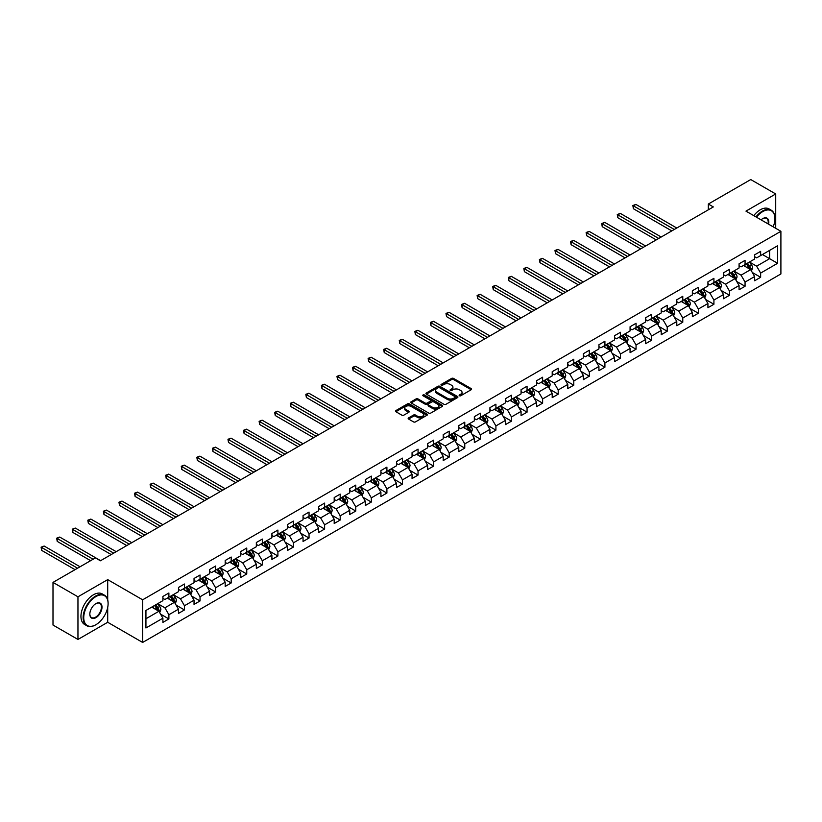 <?xml version="1.0" encoding="UTF-8"?>
<svg xmlns="http://www.w3.org/2000/svg" width="822" height="822" viewBox="0 0 822 822"><rect width="100%" height="100%" fill="white"/><g stroke="black" fill="none" stroke-linecap="round" stroke-linejoin="round"><path stroke-width="1.23" d="M459.406 395.742A0.966 0.565 0 0 0 460.772 395.742L471.181 389.731A1.387 0.801 0 0 0 471.592 389.166A1.387 0.801 0 0 0 471.181 388.601L453.549 378.418A1.387 0.801 0 0 0 451.586 378.418L441.178 384.429A0.966 0.565 0 0 0 442.544 385.22L443.901 384.449A4.439 2.558 0 0 1 450.168 384.449L451.638 385.292A4.439 2.558 0 0 1 452.932 387.1A4.439 2.558 0 0 1 451.638 388.909L450.292 389.69A0.966 0.565 0 0 0 451.658 390.481L453.004 389.71A4.439 2.558 0 0 1 459.282 389.71L460.752 390.553A4.439 2.558 0 0 1 462.046 392.361A4.439 2.558 0 0 1 460.752 394.17L459.406 394.95A0.966 0.565 0 0 0 459.406 395.742L459.406 394.95M408.575 417.905A1.387 0.801 0 0 0 408.164 418.47A1.387 0.801 0 0 0 408.575 419.035L413.517 421.892A1.387 0.801 0 0 0 415.48 421.892L427.039 415.223A1.387 0.801 0 0 0 427.45 414.648A1.387 0.801 0 0 0 427.039 414.083L409.407 403.9A1.387 0.801 0 0 0 407.445 403.9L395.885 410.579A1.387 0.801 0 0 0 395.474 411.144A1.387 0.801 0 0 0 395.885 411.709L401.866 415.161A1.387 0.801 0 0 0 403.818 415.161L408.77 412.305A1.387 0.801 0 0 0 409.171 411.74A1.387 0.801 0 0 0 408.77 411.175L405.801 409.459A3.709 2.137 0 0 1 404.722 407.948A3.709 2.137 0 0 1 407.013 405.976A3.709 2.137 0 0 1 411.051 406.438L422.662 413.137A3.709 2.137 0 0 1 423.741 414.648A3.709 2.137 0 0 1 421.46 416.631A3.709 2.137 0 0 1 417.412 416.168L415.48 415.048A1.387 0.801 0 0 0 413.517 415.048L408.575 417.905L408.575 419.035M107.703 579.633L77.956 596.803L52.998 582.397L52.998 625.049L77.956 639.454L107.703 622.275L142.638 642.444L142.638 599.803L107.703 579.633L107.703 599.875M775.711 228.311L775.711 193.961L745.965 211.131L780.9 231.301L142.638 599.803M775.711 193.961L750.753 179.556L708.328 204.041L708.328 209.805M52.998 582.397L95.424 557.902L100.418 560.789L713.321 206.928L708.328 204.041M443.993 404.301A1.387 0.801 0 0 0 445.956 404.301L457.515 397.622A1.387 0.801 0 0 0 457.926 397.057A1.387 0.801 0 0 0 457.515 396.492L439.883 386.309A1.387 0.801 0 0 0 437.921 386.309L426.361 392.988A1.387 0.801 0 0 0 425.95 393.553A1.387 0.801 0 0 0 426.361 394.118L443.993 404.301M423.361 395.957A0.966 0.565 0 0 1 424.347 396.091L424.347 394.94L442.277 405.287A1.387 0.801 0 0 1 442.688 405.852A1.387 0.801 0 0 1 442.277 406.417L430.718 413.096A1.387 0.801 0 0 1 428.755 413.096L411.123 402.914L411.123 401.783A1.387 0.801 0 0 0 410.712 402.348A1.387 0.801 0 0 0 411.123 402.914M411.123 401.783L416.066 398.927A1.387 0.801 0 0 1 418.028 398.927L425.18 403.057A1.387 0.801 0 0 0 427.142 403.057L430.42 401.157A1.387 0.801 0 0 0 430.831 400.591A1.387 0.801 0 0 0 430.42 400.026L422.981 395.731A0.966 0.565 0 0 1 424.347 394.94M142.638 642.444L780.9 273.952L780.9 231.301M160.557 614.126L168.89 618.935L168.89 614.733L178.477 609.194L178.477 613.407L184.467 609.945L184.467 605.742L194.043 600.204L194.043 604.417L200.034 600.954L200.034 596.751L209.62 591.213L209.62 595.426L215.611 591.963L215.611 587.761L225.187 582.223L225.187 586.435L231.177 582.973L231.177 578.77L240.764 573.232L240.764 577.445L246.754 573.982L246.754 569.78L256.341 564.241L256.341 568.454L262.321 564.991L262.321 560.789L271.907 555.251L271.907 559.463L277.898 556.001L277.898 551.798L287.484 546.26L287.484 550.473L293.475 547.01L293.475 542.808L303.051 537.269L303.051 541.482L309.041 538.02L309.041 533.817L318.628 528.279L318.628 532.492L324.618 529.029L324.618 524.826L334.194 519.288L334.194 523.501L340.185 520.038L340.185 515.836L349.771 510.298L349.771 514.51L355.762 511.048L355.762 506.845L365.338 501.307L365.338 505.52L371.328 502.057L371.328 497.855L380.915 492.316L380.915 496.529L386.905 493.066L386.905 488.864L396.481 483.326L396.481 487.538L402.472 484.076L402.472 479.873L412.058 474.335L412.058 478.548L418.049 475.085L418.049 470.883L427.635 465.344L427.635 469.557L433.615 466.095L433.615 461.892L443.202 456.354L443.202 460.567L449.192 457.104L449.192 452.901L458.779 447.363L458.779 451.576L464.769 448.113L464.769 443.911L474.345 438.373L474.345 442.585L480.336 439.123L480.336 434.92L489.922 429.382L489.922 433.595L495.913 430.132L495.913 425.93L505.489 420.391L505.489 424.604L511.479 421.141L511.479 416.939L521.066 411.401L521.066 415.613L527.056 412.151L527.056 407.948L536.632 402.41L536.632 406.623L542.623 403.16L542.623 398.958L552.209 393.419L552.209 397.632L558.2 394.17L558.2 389.967L567.776 384.429L567.776 388.642L573.766 385.179L573.766 380.976L583.353 375.438L583.353 379.651L589.343 376.188L589.343 371.986L598.93 366.448L598.93 370.66L604.91 367.198L604.91 362.995L614.496 357.457L614.496 361.67L620.487 358.207L620.487 354.005L630.073 348.466L630.073 352.679L636.053 349.216L636.053 345.014L645.64 339.476L645.64 343.688L651.63 340.226L651.63 336.023L661.217 330.485L661.217 334.698L667.207 331.235L667.207 327.033L676.783 321.494L676.783 325.707L682.774 322.245L682.774 318.042L692.36 312.504L692.36 316.717L698.351 313.254L698.351 309.051L707.927 303.513L707.927 307.726L713.917 304.263L713.917 300.061L723.504 294.523L723.504 298.735L729.494 295.273L729.494 291.07L739.07 285.532L739.07 289.745L745.061 286.282L745.061 282.08L754.647 276.541L754.647 280.754L760.638 277.291L760.638 273.089L777.602 263.287L777.602 245.768L769.618 250.381L769.618 258.683L777.602 263.287M168.89 618.935L162.9 622.398L162.9 618.185L145.936 627.987L145.936 610.458L162.9 600.666L162.9 596.453L168.89 593.001L168.89 597.204L178.477 591.676L178.477 587.463L184.467 584.01L184.467 588.213L194.043 582.685L194.043 578.483L200.034 575.02L200.034 579.222L209.62 573.694L209.62 569.492L215.611 566.029L215.611 570.232L225.187 564.704L225.187 560.501L231.177 557.039L231.177 561.241L240.764 555.713L240.764 551.511L246.754 548.048L246.754 552.25L256.341 546.722L256.341 542.52L262.321 539.057L262.321 543.26L271.907 537.732L271.907 533.529L277.898 530.067L277.898 534.269L287.484 528.741L287.484 524.539L293.475 521.076L293.475 525.279L303.051 519.751L303.051 515.548L309.041 512.085L309.041 516.288L318.628 510.76L318.628 506.558L324.618 503.095L324.618 507.297L334.194 501.769L334.194 497.567L340.185 494.104L340.185 498.307L349.771 492.779L349.771 488.576L355.762 485.114L355.762 489.326L365.338 483.788L365.338 479.586L371.328 476.123L371.328 480.336L380.915 474.797L380.915 470.595L386.905 467.132L386.905 471.345L396.481 465.807L396.481 461.604L402.472 458.142L402.472 462.354L412.058 456.816L412.058 452.614L418.049 449.151L418.049 453.364L427.635 447.826L427.635 443.623L433.615 440.16L433.615 444.373L443.202 438.835L443.202 434.633L449.192 431.17L449.192 435.383L458.779 429.844L458.779 425.642L464.769 422.179L464.769 426.392L474.345 420.854L474.345 416.651L480.336 413.189L480.336 417.401L489.922 411.863L489.922 407.661L495.913 404.198L495.913 408.411L505.489 402.872L505.489 398.67L511.479 395.207L511.479 399.42L521.066 393.882L521.066 389.679L527.056 386.217L527.056 390.429L536.632 384.891L536.632 380.689L542.623 377.226L542.623 381.439L552.209 375.901L552.209 371.698L558.2 368.235L558.2 372.448L567.776 366.91L567.776 362.708L573.766 359.245L573.766 363.458L583.353 357.919L583.353 353.717L589.343 350.254L589.343 354.467L598.93 348.929L598.93 344.726L604.91 341.264L604.91 345.476L614.496 339.938L614.496 335.736L620.487 332.273L620.487 336.486L630.073 330.947L630.073 326.745L636.053 323.282L636.053 327.495L645.64 321.957L645.64 317.754L651.63 314.292L651.63 318.504L661.217 312.966L661.217 308.764L667.207 305.301L667.207 309.514L676.783 303.976L676.783 299.773L682.774 296.31L682.774 300.523L692.36 294.985L692.36 290.783L698.351 287.32L698.351 291.533L707.927 285.994L707.927 281.792L713.917 278.329L713.917 282.542L723.504 277.004L723.504 272.801L729.494 269.339L729.494 273.551L739.07 268.013L739.07 263.811L745.061 260.348L745.061 264.561L754.647 259.022L754.647 254.82L760.638 251.357L760.638 255.57L777.602 245.768M167.298 598.128L174.48 602.279L164.903 607.807L157.711 603.667M162.9 598.365L164.903 599.515L168.89 597.204M164.903 607.807L168.89 614.733M174.48 602.279L178.477 609.194M182.864 589.138L190.057 593.289L180.47 598.817L173.288 594.676M178.477 589.374L180.47 590.525L184.467 588.213M180.47 598.817L184.467 605.742M190.057 593.289L194.043 600.204M198.441 580.147L205.623 584.298L196.047 589.826L188.855 585.685M194.043 580.383L196.047 581.534L200.034 579.222M196.047 589.826L200.034 596.751M205.623 584.298L209.62 591.213M214.008 571.156L221.2 575.308L211.614 580.835L204.431 576.695M209.62 571.393L211.614 572.544L215.611 570.232M211.614 580.835L215.611 587.761M221.2 575.308L225.187 582.223M229.585 562.166L236.767 566.317L227.191 571.845L219.998 567.704M225.187 562.402L227.191 563.553L231.177 561.241M227.191 571.845L231.177 578.77M236.767 566.317L240.764 573.232M245.151 553.175L252.344 557.326L242.757 562.865L235.575 558.713M240.764 553.412L242.757 554.562L246.754 552.25M242.757 562.865L246.754 569.78M252.344 557.326L256.341 564.241M260.728 544.185L267.91 548.336L258.334 553.874L251.142 549.723M256.341 544.421L258.334 545.572L262.321 543.26M258.334 553.874L262.321 560.789M267.91 548.336L271.907 555.251M276.305 535.194L283.487 539.345L273.901 544.883L266.718 540.732M271.907 535.43L273.901 536.581L277.898 534.269M273.901 544.883L277.898 551.798M283.487 539.345L287.484 546.26M291.872 526.203L299.064 530.354L289.478 535.893L282.285 531.742M287.484 526.44L289.478 527.59L293.475 525.279M289.478 535.893L293.475 542.808M299.064 530.354L303.051 537.269M307.449 517.213L314.631 521.364L305.044 526.902L297.862 522.751M303.051 517.449L305.044 518.6L309.041 516.288M305.044 526.902L309.041 533.817M314.631 521.364L318.628 528.279M323.015 508.222L330.208 512.373L320.621 517.911L313.439 513.76M318.628 508.458L320.621 509.609L324.618 507.297M320.621 517.911L324.618 524.826M330.208 512.373L334.194 519.288M338.592 499.231L345.774 503.383L336.198 508.921L329.006 504.77M334.194 499.468L336.198 500.619L340.185 498.307M336.198 508.921L340.185 515.836M345.774 503.383L349.771 510.298M354.159 490.241L361.351 494.392L351.765 499.93L344.582 495.779M349.771 490.477L351.765 491.628L355.762 489.326M351.765 499.93L355.762 506.845M361.351 494.392L365.338 501.307M369.736 481.25L376.918 485.401L367.342 490.94L360.149 486.788M365.338 481.487L367.342 482.637L371.328 480.336M367.342 490.94L371.328 497.855M376.918 485.401L380.915 492.316M385.302 472.26L392.495 476.411L382.908 481.949L375.726 477.798M380.915 472.496L382.908 473.647L386.905 471.345M382.908 481.949L386.905 488.864M392.495 476.411L396.481 483.326M400.879 463.269L408.061 467.42L398.485 472.958L391.293 468.807M396.481 463.505L398.485 464.656L402.472 462.354M398.485 472.958L402.472 479.873M408.061 467.42L412.058 474.335M416.446 454.278L423.638 458.429L414.052 463.968L406.869 459.817M412.058 454.515L414.052 455.665L418.049 453.364M414.052 463.968L418.049 470.883M423.638 458.429L427.635 465.344M432.023 445.288L439.205 449.439L429.629 454.977L422.436 450.826M427.635 445.524L429.629 446.675L433.615 444.373M429.629 454.977L433.615 461.892M439.205 449.439L443.202 456.354M447.6 436.297L454.782 440.448L445.195 445.986L438.013 441.835M443.202 436.533L445.195 437.684L449.192 435.383M445.195 445.986L449.192 452.901M454.782 440.448L458.779 447.363M463.166 427.306L470.359 431.458L460.772 436.996L453.58 432.845M458.779 427.543L460.772 428.694L464.769 426.392M460.772 436.996L464.769 443.911M470.359 431.458L474.345 438.373M478.743 418.316L485.925 422.467L476.339 428.005L469.157 423.854M474.345 418.552L476.339 419.703L480.336 417.401M476.339 428.005L480.336 434.92M485.925 422.467L489.922 429.382M494.31 409.325L501.502 413.476L491.916 419.015L484.733 414.863M489.922 409.562L491.916 410.712L495.913 408.411M491.916 419.015L495.913 425.93M501.502 413.476L505.489 420.391M509.887 400.335L517.069 404.486L507.493 410.024L500.3 405.873M505.489 400.571L507.493 401.722L511.479 399.42M507.493 410.024L511.479 416.939M517.069 404.486L521.066 411.401M525.453 391.344L532.646 395.495L523.059 401.033L515.877 396.882M521.066 391.58L523.059 392.731L527.056 390.429M523.059 401.033L527.056 407.948M532.646 395.495L536.632 402.41M541.03 382.353L548.212 386.504L538.636 392.043L531.444 387.892M536.632 382.59L538.636 383.74L542.623 381.439M538.636 392.043L542.623 398.958M548.212 386.504L552.209 393.419M556.597 373.363L563.789 377.514L554.203 383.052L547.02 378.901M552.209 373.599L554.203 374.75L558.2 372.448M554.203 383.052L558.2 389.967M563.789 377.514L567.776 384.429M572.174 364.372L579.356 368.523L569.78 374.061L562.587 369.91M567.776 364.608L569.78 365.759L573.766 363.458M569.78 374.061L573.766 380.976M579.356 368.523L583.353 375.438M587.74 355.381L594.933 359.533L585.346 365.071L578.164 360.92M583.353 355.618L585.346 356.769L589.343 354.467M585.346 365.071L589.343 371.986M594.933 359.533L598.93 366.448M603.317 346.391L610.499 350.542L600.923 356.08L593.731 351.929M598.93 346.627L600.923 347.778L604.91 345.476M600.923 356.08L604.91 362.995M610.499 350.542L614.496 357.457M618.884 337.4L626.076 341.551L616.49 347.09L609.308 342.938M614.496 337.637L616.49 338.787L620.487 336.486M616.49 347.09L620.487 354.005M626.076 341.551L630.073 348.466M634.461 328.41L641.653 332.561L632.067 338.099L624.874 333.948M630.073 328.646L632.067 329.797L636.053 327.495M632.067 338.099L636.053 345.014M641.653 332.561L645.64 339.476M650.038 319.419L657.22 323.57L647.633 329.108L640.451 324.957M645.64 319.655L647.633 320.806L651.63 318.504M647.633 329.108L651.63 336.023M657.22 323.57L661.217 330.485M665.604 310.428L672.797 314.579L663.21 320.118L656.018 315.967M661.217 310.665L663.21 311.815L667.207 309.514M663.21 320.118L667.207 327.033M672.797 314.579L676.783 321.494M681.181 301.438L688.363 305.589L678.787 311.127L671.595 306.976M676.783 301.674L678.787 302.825L682.774 300.523M678.787 311.127L682.774 318.042M688.363 305.589L692.36 312.504M696.748 292.447L703.94 296.598L694.354 302.136L687.171 297.985M692.36 292.683L694.354 293.834L698.351 291.533M694.354 302.136L698.351 309.051M703.94 296.598L707.927 303.513M712.325 283.456L719.507 287.608L709.931 293.146L702.738 288.995M707.927 283.693L709.931 284.844L713.917 282.542M709.931 293.146L713.917 300.061M719.507 287.608L723.504 294.523M727.891 274.466L735.084 278.617L725.497 284.155L718.315 280.004M723.504 274.702L725.497 275.853L729.494 273.551M725.497 284.155L729.494 291.07M735.084 278.617L739.07 285.532M743.468 265.475L750.65 269.626L741.074 275.165L733.882 271.013M739.07 265.712L741.074 266.862L745.061 264.561M741.074 275.165L745.061 282.08M750.65 269.626L754.647 276.541M762.436 254.532L769.618 258.683L756.641 266.174L749.459 262.023M754.647 256.721L756.641 257.872L760.638 255.57M756.641 266.174L760.638 273.089M77.956 596.803L77.956 639.454M145.936 618.761L158.913 611.27L151.721 607.119M158.913 611.27L162.9 618.185M752.305 272.483L760.638 277.291M736.728 281.473L745.061 286.282M721.161 290.464L729.494 295.273M705.584 299.455L713.917 304.263M690.007 308.445L698.351 313.254M674.441 317.436L682.774 322.245M658.864 326.426L667.207 331.235M643.297 335.417L651.63 340.226M627.72 344.408L636.053 349.216M612.154 353.398L620.487 358.207M596.577 362.389L604.91 367.198M581.01 371.38L589.343 376.188M565.433 380.37L573.766 385.179M549.867 389.361L558.2 394.17M534.29 398.351L542.623 403.16M518.713 407.342L527.056 412.151M503.146 416.333L511.479 421.141M487.569 425.323L495.913 430.132M472.003 434.314L480.336 439.123M456.426 443.305L464.769 448.113M440.859 452.295L449.192 457.104M425.282 461.286L433.615 466.095M409.716 470.276L418.049 475.085M394.139 479.267L402.472 484.076M378.572 488.258L386.905 493.066M362.995 497.248L371.328 502.057M347.429 506.239L355.762 511.048M331.852 515.23L340.185 520.038M316.275 524.22L324.618 529.029M300.708 533.211L309.041 538.02M285.131 542.201L293.475 547.01M269.565 551.192L277.898 556.001M253.988 560.183L262.321 564.991M238.421 569.173L246.754 573.982M222.844 578.164L231.177 582.973M207.278 587.155L215.611 591.963M191.701 596.145L200.034 600.954M176.134 605.136L184.467 609.945M107.703 622.275L107.703 607.407M459.786 395.885L460.752 395.331A4.439 2.558 0 0 0 462.046 393.512L462.046 392.361M452.932 387.1L452.932 388.251A4.439 2.558 0 0 1 451.638 390.07L450.682 390.625M471.181 388.601L471.181 389.731L453.549 379.569A1.387 0.801 0 0 0 451.586 379.569L441.568 385.364M457.515 396.492L457.515 397.622L439.883 387.46A1.387 0.801 0 0 0 437.921 387.46L426.371 394.128M455.069 397.458A0.966 0.565 0 0 0 455.069 396.666L439.585 387.727A0.966 0.565 0 0 0 438.208 387.727L436.79 388.549A4.439 2.558 0 0 0 435.496 390.358A4.439 2.558 0 0 0 436.79 392.166L447.374 398.28A4.439 2.558 0 0 0 453.641 398.28L455.069 397.458L455.069 398.608A0.966 0.565 0 0 0 455.347 398.208L455.347 397.057M435.496 390.358L435.496 391.508A4.439 2.558 0 0 0 436.79 393.317L436.79 392.166M455.069 398.608L453.641 399.43A4.439 2.558 0 0 1 447.374 399.43L436.79 393.317M411.144 402.924L416.066 400.078L416.066 398.927M430.831 400.591L430.831 401.753A1.387 0.801 0 0 1 430.42 402.318L427.142 404.208A1.387 0.801 0 0 1 425.18 404.208L418.028 400.078A1.387 0.801 0 0 0 416.066 400.078M424.347 396.091L442.257 406.428M432.608 407.342A3.709 2.137 0 0 0 436.646 407.804A3.709 2.137 0 0 0 438.927 405.832A3.709 2.137 0 0 0 437.849 404.311L433.759 401.948A1.387 0.801 0 0 0 431.797 401.948L428.509 403.849A1.387 0.801 0 0 0 428.108 404.414A1.387 0.801 0 0 0 428.509 404.979L432.608 407.342L432.608 408.493A3.709 2.137 0 0 0 436.646 408.955A3.709 2.137 0 0 0 438.927 406.982L438.927 405.832M428.108 404.414L428.108 405.565A1.387 0.801 0 0 0 428.509 406.13L428.509 404.979M432.608 408.493L428.509 406.13M423.741 414.648L423.741 415.809A3.709 2.137 0 0 1 421.46 417.782A3.709 2.137 0 0 1 417.412 417.319L415.48 416.199A1.387 0.801 0 0 0 413.517 416.199L408.596 419.045M404.722 407.948L404.722 409.099A3.709 2.137 0 0 0 405.801 410.62L405.801 409.459M408.75 412.315L405.801 410.62M427.039 414.083L427.039 415.223L409.407 405.061A1.387 0.801 0 0 0 407.445 405.061L395.906 411.719L395.885 410.579M751.442 270.993L752.633 268.003A3.74 2.158 -120 0 0 751.431 264.818L749.376 262.064M745.78 266.821L744.383 264.951M676.783 228.023L635.889 204.411L633.392 205.849L633.392 208.726L671.79 230.9M746.284 263.852L748.339 266.605A3.74 2.158 60 0 1 749.417 268.856L750.609 268.167A3.74 2.158 -120 0 0 749.541 265.917L747.475 263.163M746.54 263.708L748.832 266.76A1.901 1.099 60 0 1 749.171 267.335L750.609 268.167M633.392 208.726L632.848 205.531L674.287 229.461M632.848 205.531L635.889 204.411M773.183 226.851A17.221 9.946 120 0 0 774.91 218.621A17.221 9.946 120 0 0 762.734 211.593A17.221 9.946 120 0 0 756.476 217.203M755.963 216.905A17.642 10.193 -60 0 1 762.436 211.079A17.642 10.193 -60 0 1 771.252 210.206A17.642 10.193 -60 0 1 774.91 218.282A17.642 10.193 -60 0 1 774.91 218.457M761.069 219.854A8.61 4.973 -60 0 1 762.734 218.621L762.734 218.621A8.61 4.973 -60 0 1 768.591 224.201M753.764 215.641A17.642 10.193 -60 0 1 760.237 209.805A17.642 10.193 -60 0 1 769.063 208.932L771.252 210.206M768.046 223.882A8.189 4.726 120 0 0 766.525 218.395A8.189 4.726 120 0 0 762.58 218.714M95.619 624.874L95.927 624.699A17.221 9.946 120 0 0 95.927 624.699A17.221 9.946 120 0 0 108.103 603.605A17.221 9.946 120 0 0 95.917 596.577A17.221 9.946 120 0 0 83.741 617.671A17.221 9.946 120 0 0 95.917 624.699L95.619 624.874A17.642 10.193 -60 0 1 86.803 625.748A17.642 10.193 -60 0 1 84.091 611.609A17.642 10.193 -60 0 1 95.619 596.053A17.642 10.193 -60 0 1 104.445 595.179A17.642 10.193 -60 0 1 108.103 603.256A17.642 10.193 -60 0 1 108.103 603.43M95.917 617.671A8.61 4.973 -60 0 1 89.834 614.147A8.61 4.973 -60 0 1 95.917 603.605L95.917 603.605A8.61 4.973 -60 0 1 102.01 607.119A8.61 4.973 -60 0 1 95.917 617.671M89.834 613.972A8.189 4.726 120 0 0 91.53 617.558A8.189 4.726 120 0 0 95.619 617.147A8.189 4.726 120 0 0 100.972 609.934A8.189 4.726 120 0 0 99.719 603.369A8.189 4.726 120 0 0 95.773 603.697M86.803 625.748L84.604 624.473A17.642 10.193 -60 0 1 81.902 610.335A17.642 10.193 -60 0 1 93.431 594.789A17.642 10.193 -60 0 1 102.247 593.916L104.445 595.179M735.875 279.983L737.057 276.993A3.74 2.158 -120 0 0 735.865 273.808L733.799 271.055M730.213 275.812L728.816 273.942M661.217 237.013L620.312 213.401L617.825 214.84L617.825 217.717L656.223 239.89M730.707 272.842L732.772 275.596A3.74 2.158 60 0 1 733.841 277.846L735.043 277.158A3.74 2.158 -120 0 0 733.964 274.908L731.909 272.154M730.974 272.699L733.255 275.75A1.901 1.099 60 0 1 733.604 276.326L735.043 277.158M617.825 217.717L617.271 214.521L658.72 238.452M617.271 214.521L620.312 213.401M720.298 288.974L721.49 285.984A3.74 2.158 -120 0 0 720.288 282.799L718.233 280.045M714.637 284.802L713.239 282.932M645.64 246.004L604.745 222.392L602.249 223.831L602.249 226.708L640.646 248.881M715.14 281.833L717.195 284.587A3.74 2.158 60 0 1 718.264 286.837L719.466 286.148A3.74 2.158 -120 0 0 718.397 283.898L716.332 281.145M715.397 281.689L717.688 284.741A1.901 1.099 60 0 1 718.027 285.316L719.466 286.148M602.249 226.708L601.704 223.512L643.143 247.443M601.704 223.512L604.745 222.392M704.721 297.965L705.913 294.975A3.74 2.158 -120 0 0 704.721 291.789L702.656 289.036M699.07 293.793L697.673 291.923M630.073 254.995L589.168 231.383L586.672 232.821L586.672 235.698L625.08 257.872M699.563 290.824L701.628 293.577A3.74 2.158 60 0 1 702.697 295.828L703.889 295.139A3.74 2.158 -120 0 0 702.82 292.889L700.765 290.135M699.83 290.68L702.111 293.731A1.901 1.099 60 0 1 702.461 294.307L703.889 295.139M586.672 235.698L586.127 232.503L627.576 256.433M586.127 232.503L589.168 231.383M689.155 306.955L690.336 303.965A3.74 2.158 -120 0 0 689.144 300.78L687.089 298.026M683.493 302.784L682.096 300.914M614.496 263.985L573.602 240.373L571.105 241.812L571.105 244.689L609.503 266.862M683.996 299.814L686.051 302.568A3.74 2.158 60 0 1 687.12 304.818L688.322 304.13A3.74 2.158 -120 0 0 687.254 301.88L685.188 299.126M684.253 299.67L686.534 302.722A1.901 1.099 60 0 1 686.884 303.297L688.322 304.13M571.105 244.689L570.55 241.493L612 265.424M570.55 241.493L573.602 240.373M673.578 315.946L674.77 312.956A3.74 2.158 -120 0 0 673.578 309.771L671.512 307.017M667.926 311.774L666.519 309.904M598.919 272.976L558.025 249.364L555.528 250.802L555.528 253.679L593.936 275.853M668.42 308.805L670.485 311.559A3.74 2.158 60 0 1 671.553 313.809L672.745 313.12A3.74 2.158 -120 0 0 671.677 310.87L669.622 308.116M668.676 308.661L670.968 311.713A1.901 1.099 60 0 1 671.317 312.288L672.745 313.12M555.528 253.679L554.984 250.484L596.433 274.414M554.984 250.484L558.025 249.364M658.011 324.937L659.193 321.947A3.74 2.158 -120 0 0 658.001 318.761L655.946 316.008M652.349 320.765L650.952 318.895M583.353 281.967L542.458 258.355L539.962 259.793L539.962 262.67L578.359 284.844M652.853 317.795L654.908 320.549A3.74 2.158 60 0 1 655.977 322.799L657.179 322.111A3.74 2.158 -120 0 0 656.11 319.861L654.045 317.107M653.11 317.652L655.391 320.703A1.901 1.099 60 0 1 655.74 321.279L657.179 322.111M539.962 262.67L539.407 259.475L580.856 283.405M539.407 259.475L542.458 258.355M642.434 333.927L643.626 330.937A3.74 2.158 -120 0 0 642.434 327.752L640.369 324.998M636.783 329.756L635.375 327.886M567.776 290.957L526.881 267.345L524.385 268.784L524.385 271.661L562.793 293.834M637.276 326.786L639.341 329.54A3.74 2.158 60 0 1 640.41 331.79L641.602 331.102A3.74 2.158 -120 0 0 640.533 328.851L638.478 326.098M637.533 326.642L639.824 329.694A1.901 1.099 60 0 1 640.174 330.269L641.602 331.102M524.385 271.661L523.84 268.465L565.289 292.396M523.84 268.465L526.881 267.345M626.867 342.918L628.049 339.928A3.74 2.158 -120 0 0 626.857 336.743L624.802 333.989M621.206 338.746L619.809 336.876M552.209 299.948L511.315 276.336L508.818 277.774L508.818 280.651L547.216 302.825M621.699 335.777L623.764 338.53A3.74 2.158 60 0 1 624.833 340.781L626.035 340.092A3.74 2.158 -120 0 0 624.967 337.842L622.901 335.088M621.966 335.633L624.247 338.685A1.901 1.099 60 0 1 624.597 339.26L626.035 340.092M508.818 280.651L508.263 277.456L549.713 301.386M508.263 277.456L511.315 276.336M611.291 351.908L612.482 348.918A3.74 2.158 -120 0 0 611.291 345.733L609.225 342.98M605.639 347.737L604.232 345.867M536.632 308.938L495.738 285.326L493.241 286.765L493.241 289.642L531.649 311.815M606.133 344.767L608.188 347.521A3.74 2.158 60 0 1 609.266 349.771L610.458 349.083A3.74 2.158 -120 0 0 609.39 346.833L607.324 344.079M606.389 344.623L608.681 347.675A1.901 1.099 60 0 1 609.02 348.251L610.458 349.083M493.241 289.642L492.697 286.446L534.136 310.377M492.697 286.446L495.738 285.326M595.724 360.899L596.906 357.909A3.74 2.158 -120 0 0 595.714 354.724L593.659 351.97M590.062 356.727L588.665 354.857M521.066 317.929L480.171 294.317L477.674 295.756L477.674 298.633L516.072 320.806M590.556 353.758L592.621 356.512A3.74 2.158 60 0 1 593.689 358.762L594.892 358.073A3.74 2.158 -120 0 0 593.813 355.823L591.758 353.07M590.823 353.614L593.104 356.666A1.901 1.099 60 0 1 593.453 357.241L594.892 358.073M477.674 298.633L477.12 295.437L518.569 319.368M477.12 295.437L480.171 294.317M580.147 369.89L581.339 366.9A3.74 2.158 -120 0 0 580.137 363.714L578.082 360.961M574.486 365.718L573.088 363.848M505.489 326.92L464.594 303.308L462.098 304.746L462.098 307.623L500.495 329.797M574.989 362.749L577.044 365.502A3.74 2.158 60 0 1 578.123 367.753L579.315 367.064A3.74 2.158 -120 0 0 578.246 364.814L576.181 362.06M575.246 362.605L577.537 365.656A1.901 1.099 60 0 1 577.876 366.232L579.315 367.064M462.098 307.623L461.553 304.428L502.992 328.358M461.553 304.428L464.594 303.308M564.58 378.88L565.762 375.89A3.74 2.158 -120 0 0 564.57 372.705L562.505 369.951M558.919 374.709L557.522 372.839M489.922 335.91L449.018 312.298L446.531 313.737L446.531 316.614L484.929 338.787M559.412 371.739L561.477 374.493A3.74 2.158 60 0 1 562.546 376.743L563.748 376.055A3.74 2.158 -120 0 0 562.669 373.805L560.614 371.051M559.679 371.595L561.96 374.647A1.901 1.099 60 0 1 562.31 375.222L563.748 376.055M446.531 316.614L445.976 313.418L487.425 337.349M445.976 313.418L449.018 312.298M549.004 387.871L550.195 384.881A3.74 2.158 -120 0 0 548.993 381.696L546.938 378.942M543.342 383.699L541.945 381.829M474.345 344.901L433.451 321.289L430.954 322.727L430.954 325.604L469.352 347.778M543.845 380.73L545.9 383.484A3.74 2.158 60 0 1 546.969 385.734L548.171 385.045A3.74 2.158 -120 0 0 547.103 382.795L545.037 380.041M544.102 380.586L546.394 383.638A1.901 1.099 60 0 1 546.733 384.213L548.171 385.045M430.954 325.604L430.409 322.409L471.849 346.339M430.409 322.409L433.451 321.289M533.427 396.862L534.619 393.872A3.74 2.158 -120 0 0 533.427 390.686L531.361 387.933M527.775 392.69L526.378 390.82M458.779 353.892L417.874 330.28L415.377 331.718L415.377 334.595L453.785 356.769M528.269 389.72L530.334 392.474A3.74 2.158 60 0 1 531.402 394.724L532.594 394.036A3.74 2.158 -120 0 0 531.526 391.786L529.471 389.032M528.536 389.577L530.817 392.618A1.901 1.099 60 0 1 531.166 393.204L532.594 394.036M415.377 334.595L414.833 331.4L456.282 355.33M414.833 331.4L417.874 330.28M517.86 405.852L519.042 402.862A3.74 2.158 -120 0 0 517.85 399.677L515.795 396.923M512.198 401.681L510.801 399.811M443.202 362.882L402.307 339.27L399.811 340.709L399.811 343.586L438.208 365.759M512.702 398.711L514.757 401.465A3.74 2.158 60 0 1 515.826 403.715L517.028 403.027A3.74 2.158 -120 0 0 515.959 400.776L513.894 398.023M512.959 398.567L515.24 401.609A1.901 1.099 60 0 1 515.589 402.194L517.028 403.027M399.811 343.586L399.266 340.39L440.705 364.321M399.266 340.39L402.307 339.27M502.283 414.843L503.475 411.853A3.74 2.158 -120 0 0 502.283 408.668L500.218 405.914M496.632 410.671L495.234 408.801M427.625 371.873L386.73 348.261L384.234 349.699L384.234 352.576L422.642 374.75M497.125 407.702L499.19 410.455A3.74 2.158 60 0 1 500.259 412.706L501.451 412.017A3.74 2.158 -120 0 0 500.382 409.767L498.327 407.013M497.382 407.558L499.673 410.599A1.901 1.099 60 0 1 500.023 411.185L501.451 412.017M384.234 352.576L383.689 349.381L425.138 373.311M383.689 349.381L386.73 348.261M486.716 423.833L487.898 420.843A3.74 2.158 -120 0 0 486.706 417.658L484.651 414.905M481.055 419.662L479.658 417.792M412.058 380.863L371.164 357.251L368.667 358.69L368.667 361.567L407.065 383.74M481.558 416.692L483.613 419.446A3.74 2.158 60 0 1 484.682 421.696L485.884 421.008A3.74 2.158 -120 0 0 484.816 418.758L482.75 416.004M481.815 416.548L484.096 419.59A1.901 1.099 60 0 1 484.446 420.176L485.884 421.008M368.667 361.567L368.112 358.371L409.562 382.302M368.112 358.371L371.164 357.251M471.14 432.824L472.331 429.834A3.74 2.158 -120 0 0 471.14 426.649L469.074 423.895M465.488 428.652L464.081 426.782M396.481 389.854L355.587 366.242L353.09 367.681L353.09 370.558L391.498 392.731M465.982 425.683L468.047 428.437A3.74 2.158 60 0 1 469.115 430.687L470.307 429.998A3.74 2.158 -120 0 0 469.239 427.748L467.184 424.995M466.238 425.539L468.53 428.581A1.901 1.099 60 0 1 468.879 429.166L470.307 429.998M353.09 370.558L352.546 367.362L393.995 391.293M352.546 367.362L355.587 366.242M455.573 441.815L456.755 438.825A3.74 2.158 -120 0 0 455.563 435.639L453.508 432.886M449.911 437.643L448.514 435.773M380.915 398.845L340.02 375.233L337.523 376.671L337.523 379.548L375.921 401.722M450.405 434.674L452.47 437.427A3.74 2.158 60 0 1 453.538 439.678L454.741 438.979A3.74 2.158 -120 0 0 453.672 436.739L451.607 433.985M450.672 434.53L452.953 437.571A1.901 1.099 60 0 1 453.302 438.157L454.741 438.979M337.523 379.548L336.969 376.353L378.418 400.283M336.969 376.353L340.02 375.233M439.996 450.805L441.188 447.815A3.74 2.158 -120 0 0 439.996 444.63L437.931 441.876M434.345 446.634L432.937 444.764M365.338 407.835L324.443 384.223L321.947 385.662L321.947 388.539L360.355 410.712M434.838 443.664L436.893 446.418A3.74 2.158 60 0 1 437.972 448.668L439.164 447.969A3.74 2.158 -120 0 0 438.095 445.73L436.03 442.976M435.095 443.51L437.386 446.562A1.901 1.099 60 0 1 437.725 447.147L439.164 447.969M321.947 388.539L321.402 385.343L362.841 409.274M321.402 385.343L324.443 384.223M424.429 459.796L425.611 456.806A3.74 2.158 -120 0 0 424.419 453.621L422.364 450.867M418.768 455.624L417.37 453.754M349.771 416.816L308.877 393.214L306.38 394.652L306.38 397.529L344.778 419.703M419.261 452.655L421.326 455.409A3.74 2.158 60 0 1 422.395 457.659L423.597 456.96A3.74 2.158 -120 0 0 422.518 454.71L420.463 451.966M419.528 452.501L421.809 455.552A1.901 1.099 60 0 1 422.159 456.138L423.597 456.96M306.38 397.529L305.825 394.334L347.274 418.264M305.825 394.334L308.877 393.214M408.853 468.787L410.044 465.797A3.74 2.158 -120 0 0 408.853 462.611L406.787 459.858M403.191 464.615L401.794 462.745M334.194 425.806L293.3 402.205L290.803 403.643L290.803 406.52L329.201 428.694M403.694 461.645L405.749 464.399A3.74 2.158 60 0 1 406.828 466.649L408.02 465.951A3.74 2.158 -120 0 0 406.952 463.7L404.886 460.957M403.951 461.491L406.243 464.543A1.901 1.099 60 0 1 406.582 465.129L408.02 465.951M290.803 406.52L290.258 403.325L331.698 427.255M290.258 403.325L293.3 402.205M393.286 477.777L394.468 474.787A3.74 2.158 -120 0 0 393.276 471.602L391.21 468.848M387.624 473.606L386.227 471.736M318.628 434.797L277.723 411.195L275.236 412.634L275.236 415.511L313.634 437.684M388.118 470.636L390.183 473.39A3.74 2.158 60 0 1 391.251 475.64L392.454 474.941A3.74 2.158 -120 0 0 391.375 472.691L389.32 469.948M388.385 470.482L390.666 473.534A1.901 1.099 60 0 1 391.015 474.119L392.454 474.941M275.236 415.511L274.682 412.315L316.131 436.246M274.682 412.315L277.723 411.195M377.709 486.768L378.901 483.778A3.74 2.158 -120 0 0 377.699 480.593L375.644 477.839M372.047 482.586L370.65 480.726M303.051 443.788L262.156 420.186L259.66 421.624L259.66 424.501L298.057 446.675M372.551 479.627L374.606 482.38A3.74 2.158 60 0 1 375.675 484.631L376.877 483.932A3.74 2.158 -120 0 0 375.808 481.682L373.743 478.938M372.808 479.473L375.099 482.524A1.901 1.099 60 0 1 375.438 483.11L376.877 483.932M259.66 424.501L259.115 421.306L300.554 445.236M259.115 421.306L262.156 420.186M362.132 495.758L363.324 492.768A3.74 2.158 -120 0 0 362.132 489.583L360.067 486.83M356.481 491.577L355.083 489.717M287.484 452.778L246.579 429.176L244.093 430.615L244.093 433.492L282.491 455.665M356.974 488.617L359.039 491.371A3.74 2.158 60 0 1 360.108 493.621L361.31 492.923A3.74 2.158 -120 0 0 360.231 490.672L358.176 487.929M357.241 488.463L359.522 491.515A1.901 1.099 60 0 1 359.872 492.101L361.31 492.923M244.093 433.492L243.538 430.296L284.987 454.227M243.538 430.296L246.579 429.176M346.565 504.749L347.757 501.759A3.74 2.158 -120 0 0 346.555 498.574L344.5 495.82M340.904 500.567L339.507 498.707M271.907 461.769L231.013 438.157L228.516 439.606L228.516 442.483L266.914 464.656M341.407 497.608L343.462 500.362A3.74 2.158 60 0 1 344.531 502.612L345.733 501.913A3.74 2.158 -120 0 0 344.665 499.663L342.599 496.92M341.664 497.454L343.945 500.506A1.901 1.099 60 0 1 344.295 501.091L345.733 501.913M228.516 442.483L227.971 439.287L269.411 463.218M227.971 439.287L231.013 438.157M330.989 513.74L332.18 510.75A3.74 2.158 -120 0 0 330.989 507.564L328.923 504.811M325.337 509.558L323.94 507.698M256.341 470.759L215.436 447.147L212.939 448.596L212.939 451.473L251.347 473.647M325.831 506.599L327.896 509.352A3.74 2.158 60 0 1 328.964 511.603L330.156 510.904A3.74 2.158 -120 0 0 329.088 508.654L327.033 505.91M326.087 506.444L328.379 509.496A1.901 1.099 60 0 1 328.728 510.082L330.156 510.904M212.939 451.473L212.395 448.278L253.844 472.208M212.395 448.278L215.436 447.147M315.422 522.73L316.604 519.74A3.74 2.158 -120 0 0 315.412 516.555L313.357 513.801M309.76 518.548L308.363 516.689M240.764 479.75L199.869 456.138L197.372 457.587L197.372 460.464L235.77 482.637M310.264 515.589L312.319 518.343A3.74 2.158 60 0 1 313.388 520.593L314.59 519.894A3.74 2.158 -120 0 0 313.521 517.644L311.456 514.901M310.521 515.435L312.802 518.487A1.901 1.099 60 0 1 313.151 519.072L314.59 519.894M197.372 460.464L196.818 457.268L238.267 481.199M196.818 457.268L199.869 456.138M299.845 531.721L301.037 528.731A3.74 2.158 -120 0 0 299.845 525.546L297.78 522.792M294.194 527.539L292.786 525.679M225.187 488.741L184.292 465.129L181.796 466.577L181.796 469.454L220.204 491.628M294.687 524.58L296.752 527.334A3.74 2.158 60 0 1 297.821 529.584L299.013 528.885A3.74 2.158 -120 0 0 297.944 526.635L295.889 523.891M294.944 524.426L297.235 527.477A1.901 1.099 60 0 1 297.585 528.063L299.013 528.885M181.796 469.454L181.251 466.259L222.7 490.189M181.251 466.259L184.292 465.129M284.278 540.712L285.46 537.722A3.74 2.158 -120 0 0 284.268 534.536L282.213 531.783M278.617 536.53L277.22 534.67M209.62 497.731L168.726 474.119L166.229 475.568L166.229 478.445L204.627 500.619M279.11 533.57L281.175 536.324A3.74 2.158 60 0 1 282.244 538.574L283.446 537.876A3.74 2.158 -120 0 0 282.378 535.625L280.312 532.882M279.377 533.416L281.658 536.468A1.901 1.099 60 0 1 282.008 537.054L283.446 537.876M166.229 478.445L165.674 475.25L207.123 499.18M165.674 475.25L168.726 474.119M268.702 549.702L269.893 546.712A3.74 2.158 -120 0 0 268.702 543.527L266.636 540.773M263.05 545.52L261.643 543.661M194.043 506.722L153.149 483.11L150.652 484.559L150.652 487.436L189.06 509.609M263.543 542.561L265.598 545.315A3.74 2.158 60 0 1 266.677 547.565L267.869 546.866A3.74 2.158 -120 0 0 266.801 544.616L264.746 541.873M263.8 542.407L266.092 545.459A1.901 1.099 60 0 1 266.431 546.044L267.869 546.866M150.652 487.436L150.107 484.24L191.547 508.171M150.107 484.24L153.149 483.11M253.135 558.693L254.317 555.703A3.74 2.158 -120 0 0 253.125 552.518L251.07 549.764M247.473 554.511L246.076 552.651M178.477 515.713L137.582 492.101L135.085 493.549L135.085 496.426L173.483 518.6M247.967 551.552L250.032 554.305A3.74 2.158 60 0 1 251.1 556.556L252.303 555.857A3.74 2.158 -120 0 0 251.224 553.607L249.169 550.863M248.234 551.398L250.515 554.449A1.901 1.099 60 0 1 250.864 555.035L252.303 555.857M135.085 496.426L134.531 493.231L175.98 517.161M134.531 493.231L137.582 492.101M237.558 567.683L238.75 564.693A3.74 2.158 -120 0 0 237.558 561.508L235.493 558.755M231.896 563.502L230.499 561.642M162.9 524.703L122.005 501.091L119.509 502.54L119.509 505.417L157.906 527.59M232.4 560.542L234.455 563.296A3.74 2.158 60 0 1 235.534 565.546L236.726 564.848A3.74 2.158 -120 0 0 235.657 562.597L233.592 559.854M232.657 560.388L234.948 563.44A1.901 1.099 60 0 1 235.287 564.026L236.726 564.848M119.509 505.417L118.964 502.221L160.403 526.152M118.964 502.221L122.005 501.091M221.991 576.674L223.173 573.684A3.74 2.158 -120 0 0 221.981 570.499L219.916 567.745M216.33 572.492L214.932 570.632M147.333 533.694L106.428 510.082L103.942 511.531L103.942 514.408L142.34 536.581M216.823 569.533L218.888 572.287A3.74 2.158 60 0 1 219.957 574.537L221.159 573.838A3.74 2.158 -120 0 0 220.08 571.588L218.025 568.845M217.09 569.379L219.371 572.431A1.901 1.099 60 0 1 219.721 573.016L221.159 573.838M103.942 514.408L103.387 511.212L144.836 535.143M103.387 511.212L106.428 510.082M206.414 585.665L207.606 582.675A3.74 2.158 -120 0 0 206.404 579.489L204.349 576.736M200.753 581.483L199.356 579.623M131.756 542.684L90.862 519.072L88.365 520.521L88.365 523.398L126.763 545.572M201.256 578.524L203.311 581.277A3.74 2.158 60 0 1 204.38 583.528L205.582 582.829A3.74 2.158 -120 0 0 204.514 580.579L202.448 577.835M201.513 578.369L203.805 581.421A1.901 1.099 60 0 1 204.144 582.007L205.582 582.829M88.365 523.398L87.82 520.203L129.26 544.133M87.82 520.203L90.862 519.072M190.848 594.655L192.029 591.665A3.74 2.158 -120 0 0 190.838 588.48L188.772 585.726M185.186 590.473L183.789 588.614M116.19 551.675L75.285 528.063L72.798 529.512L72.798 532.389L111.196 554.562M185.68 587.514L187.745 590.268A3.74 2.158 60 0 1 188.813 592.518L190.016 591.819A3.74 2.158 -120 0 0 188.937 589.569L186.882 586.826M185.947 587.36L188.228 590.412A1.901 1.099 60 0 1 188.577 590.997L190.016 591.819M72.798 532.389L72.244 529.193L113.693 553.124M72.244 529.193L75.285 528.063M175.271 603.646L176.463 600.656A3.74 2.158 -120 0 0 175.261 597.471L173.206 594.717M169.609 599.464L168.212 597.604M100.613 560.666L59.718 537.054L57.221 538.502L57.221 541.379L90.636 560.666M170.113 596.505L172.168 599.259A3.74 2.158 60 0 1 173.237 601.509L174.439 600.81A3.74 2.158 -120 0 0 173.37 598.56L171.305 595.816M170.37 596.351L172.651 599.402A1.901 1.099 60 0 1 173 599.988L174.439 600.81M57.221 541.379L56.677 538.184L93.122 559.227M56.677 538.184L59.718 537.054M159.694 612.637L160.886 609.647A3.74 2.158 -120 0 0 159.694 606.461L157.629 603.708M154.043 608.455L152.645 606.595M80.053 566.779L44.141 546.044L41.645 547.493L41.645 550.37L75.059 569.656M154.536 605.495L156.601 608.249A3.74 2.158 60 0 1 157.67 610.499L158.862 609.801A3.74 2.158 -120 0 0 157.793 607.55L155.738 604.807M154.793 605.341L157.084 608.393A1.901 1.099 60 0 1 157.434 608.979L158.862 609.801M41.645 550.37L41.1 547.175L77.556 568.218M41.1 547.175L44.141 546.044M460.752 395.331L460.752 394.17M450.292 390.481L450.292 389.69M451.638 390.07L451.638 388.909M441.178 385.22L441.178 384.429M451.586 379.569L451.586 378.418M453.549 379.569L453.549 378.418M426.361 394.118L426.361 392.988M437.921 387.46L437.921 386.309M439.883 387.46L439.883 386.309M447.374 399.43L447.374 398.28M453.641 399.43L453.641 398.28M418.028 400.078L418.028 398.927M425.18 404.208L425.18 403.057M427.142 404.208L427.142 403.057M430.42 402.318L430.42 401.157M442.277 406.417L442.277 405.287M413.517 416.199L413.517 415.048M415.48 416.199L415.48 415.048M417.412 417.319L417.412 416.168M408.77 412.305L408.77 411.175M407.445 405.061L407.445 403.9M409.407 405.061L409.407 403.9M750.281 269.421L752.603 268.075M749.541 265.917L751.431 264.818M746.879 267.448L748.339 266.605M734.714 278.411L737.036 277.065M733.964 274.908L735.865 273.808M731.303 276.439L732.772 275.596M719.137 287.402L721.459 286.056M718.397 283.898L720.288 282.799M715.736 285.429L717.195 284.587M703.57 296.393L705.893 295.047M702.82 292.889L704.721 291.789M700.159 294.42L701.628 293.577M687.993 305.383L690.316 304.037M687.254 301.88L689.144 300.78M684.592 303.41L686.051 302.568M672.427 314.374L674.749 313.028M671.677 310.87L673.578 309.771M669.016 312.401L670.485 311.559M656.85 323.365L659.172 322.019M656.11 319.861L658.001 318.761M653.449 321.392L654.908 320.549M641.283 332.355L643.595 331.009M640.533 328.851L642.434 327.752M637.872 330.382L639.341 329.54M625.706 341.346L628.029 340M624.967 337.842L626.857 336.743M622.305 339.373L623.764 338.53M610.14 350.326L612.452 348.99M609.39 346.833L611.291 345.733M606.728 348.364L608.188 347.521M594.563 359.317L596.885 357.981M593.813 355.823L595.714 354.724M591.152 357.354L592.621 356.512M578.986 368.307L581.308 366.972M578.246 364.814L580.137 363.714M575.585 366.345L577.044 365.502M563.419 377.298L565.742 375.962M562.669 373.805L564.57 372.705M560.008 375.335L561.477 374.493M547.842 386.289L550.165 384.953M547.103 382.795L548.993 381.696M544.441 384.326L545.9 383.484M532.276 395.279L534.598 393.944M531.526 391.786L533.427 390.686M528.865 393.317L530.334 392.474M516.699 404.27L519.021 402.934M515.959 400.776L517.85 399.677M513.298 402.307L514.757 401.465M501.132 413.261L503.454 411.925M500.382 409.767L502.283 408.668M497.721 411.298L499.19 410.455M485.555 422.251L487.878 420.915M484.816 418.758L486.706 417.658M482.154 420.289L483.613 419.446M469.989 431.242L472.301 429.906M469.239 427.748L471.14 426.649M466.577 429.279L468.047 428.437M454.412 440.232L456.734 438.897M453.672 436.739L455.563 435.639M451.011 438.27L452.47 437.427M438.845 449.223L441.157 447.887M438.095 445.73L439.996 444.63M435.434 447.26L436.893 446.418M423.268 458.214L425.591 456.878M422.518 454.71L424.419 453.621M419.857 456.251L421.326 455.409M407.691 467.204L410.014 465.869M406.952 463.7L408.853 462.611M404.29 465.242L405.749 464.399M392.125 476.195L394.447 474.859M391.375 472.691L393.276 471.602M388.714 474.232L390.183 473.39M376.548 485.186L378.87 483.85M375.808 481.682L377.699 480.593M373.147 483.223L374.606 482.38M360.981 494.176L363.303 492.84M360.231 490.672L362.132 489.583M357.57 492.214L359.039 491.371M345.404 503.167L347.727 501.831M344.665 499.663L346.555 498.574M342.003 501.204L343.462 500.362M329.838 512.157L332.16 510.822M329.088 508.654L330.989 507.564M326.426 510.195L327.896 509.352M314.261 521.148L316.583 519.812M313.521 517.644L315.412 516.555M310.86 519.185L312.319 518.343M298.694 530.139L301.006 528.803M297.944 526.635L299.845 525.546M295.283 528.176L296.752 527.334M283.117 539.129L285.44 537.793M282.378 535.625L284.268 534.536M279.716 537.167L281.175 536.324M267.551 548.12L269.863 546.784M266.801 544.616L268.702 543.527M264.139 546.157L265.598 545.315M251.974 557.111L254.296 555.775M251.224 553.607L253.125 552.518M248.573 555.148L250.032 554.305M236.397 566.101L238.719 564.765M235.657 562.597L237.558 561.508M232.996 564.139L234.455 563.296M220.83 575.092L223.152 573.756M220.08 571.588L221.981 570.499M217.419 573.129L218.888 572.287M205.253 584.082L207.576 582.747M204.514 580.579L206.404 579.489M201.852 582.12L203.311 581.277M189.687 593.073L192.009 591.737M188.937 589.569L190.838 588.48M186.275 591.11L187.745 590.268M174.11 602.064L176.432 600.728M173.37 598.56L175.261 597.471M170.709 600.101L172.168 599.259M158.543 611.054L160.865 609.719M157.793 607.55L159.694 606.461M155.132 609.092L156.601 608.249"/></g></svg>
